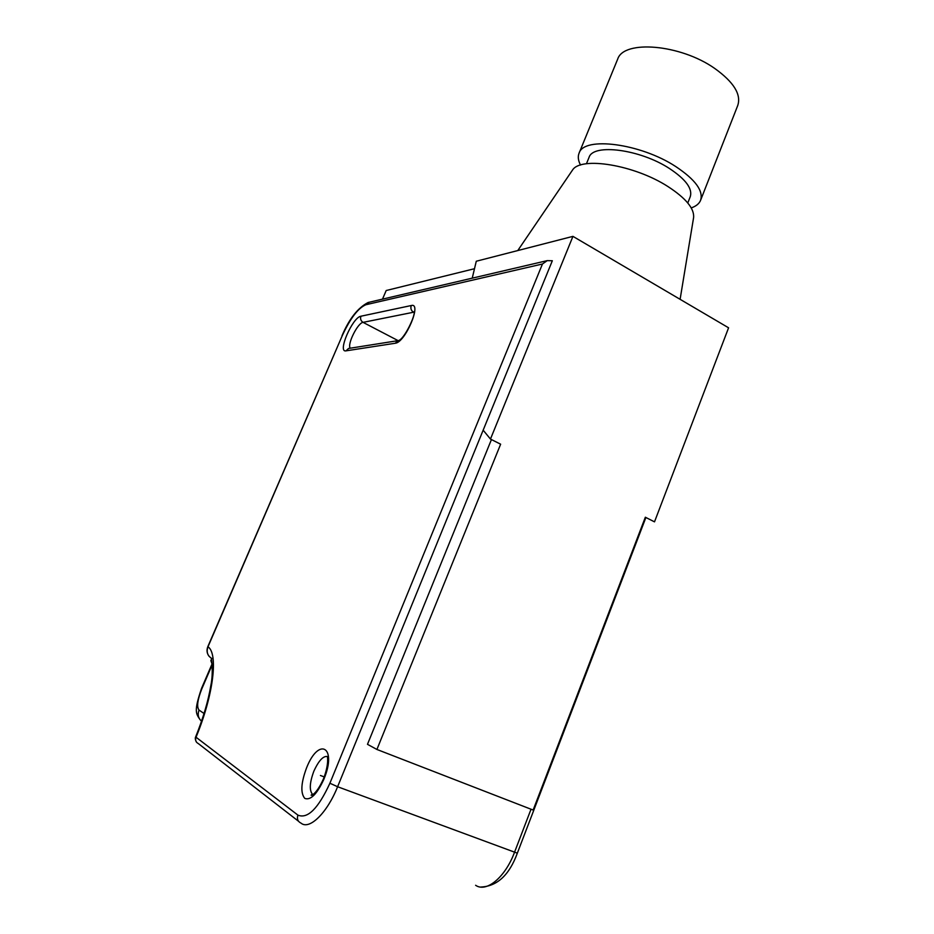 <?xml version="1.0" encoding="UTF-8"?>
<svg xmlns="http://www.w3.org/2000/svg" width="934" height="934" viewBox="0 0 934 934"><rect width="100%" height="100%" fill="white"/><g stroke="black" fill="none" stroke-linecap="round" stroke-linejoin="round"><path stroke-width="1.4" d="M472.23 278.169L476.282 261.24L572.939 236.36L728.578 327.799L654.5 521.849L645.347 517.226L533.151 810.047L376.916 749.465L500.636 444.199L490.467 439.073L483.158 430.177L552.333 260.749L547.219 260.633L542.456 264.007L365.859 304.741C358.154 308.08 350.297 318.354 342.311 335.551L207.99 646.783C206.192 652.049 207.558 655.995 212.065 658.633M491.436 439.552L367.482 744.328L376.916 749.465M572.939 236.36L490.467 439.073M382.496 299.137L386.197 290.521L474.414 268.735M195.638 736.926L297.923 815.125C307.59 819.176 318.249 808.552 329.9 783.241L542.456 264.007M211.364 659.462L210.862 660.618L212.1 664.156M680.104 299.324L693.6 217.575C694.441 208.574 685.871 198.218 667.892 186.52C634.361 164.839 581.006 156.247 572.554 170.011L571.76 171.191M588.91 157.718L589.097 157.262C593.3 143.299 640.14 149.288 669.48 168.529C685.965 179.468 692.853 188.925 690.179 196.911L687.786 202.982M580.539 165.073C578.123 160.496 577.656 156.457 579.162 152.966C584.089 136.236 640.49 143.357 675.807 166.591C695.491 179.725 703.722 191.05 700.488 200.565C699.017 203.845 695.935 206.286 691.242 207.908M617.456 59.683L617.713 59.052C623.772 39.648 680.431 44.202 714.755 68.462C733.879 82.204 741.514 94.614 737.673 105.682L700.745 199.899M324.238 776.913L320.432 775.489M298.483 821.231L198.323 743.581C195.836 742.261 195.078 740.16 196.023 737.288C213.664 694.674 218.346 653.531 207.99 646.783L207.815 646.678C206.461 650.122 206.858 653.298 208.982 656.193M346.024 350.845C337.104 352.9 352.468 317.291 360.933 316.217L411.252 305.535C422.378 302.207 405.321 342.58 395.257 343.245L346.024 350.845L348.557 348.464L397.977 340.653L395.257 343.245M306.55 767.9C318.844 736.401 337.466 746.885 323.864 779.271C316.988 794.169 310.637 800.543 304.799 798.418C300.386 793.129 300.97 782.961 306.55 767.9M350.297 348.195C346.841 344.774 357.664 322.86 363.057 322.358L413.529 312.236C411.112 310.613 410.353 308.383 411.252 305.535M360.933 316.217C360.092 318.833 360.804 320.876 363.057 322.358L398.082 340.618M312.855 794.577L312.586 794.402C309.177 790.409 309.598 782.669 313.859 771.192C319.054 759.844 323.911 755.046 328.429 756.797M531.026 809.229L514.471 852.403C505.212 877.365 486.357 892.869 475.616 885.28M645.896 517.518L517.331 853.174L337.606 786.732L483.158 430.177M297.923 815.125C296.767 818.768 297.701 821.383 300.725 822.971L301.098 823.193C309.481 830.174 327.157 812.942 337.606 786.732L329.9 783.241M365.859 304.741L369.269 302.231M342.311 335.551L207.815 646.678M201.557 721.188C198.242 718.246 197.413 714.545 199.035 710.062C196.537 706.886 197.483 699.788 201.861 688.755L212.158 664.81M200.343 720.044C195.615 713.424 193.957 710.867 201.522 688.44L201.861 688.755M204.056 713.518L199.035 710.062M414.626 312.271L413.972 311.746C416.214 313.917 403.92 340.548 397.977 340.653M312.937 794.53L311.372 794.881C309.808 795.978 315.715 796.142 323.456 778.898C329.62 763.008 327.11 755.302 327.425 756.797M517.331 853.174C509.299 875.123 497.063 886.413 480.625 887.055M547.219 260.633L368.124 302.499C357.839 307.823 349.129 318.903 342.019 335.715M211.388 659.03C211.271 657.769 213.699 672.083 210.827 685.579C208.235 701.049 203.168 718.176 195.626 736.961M196.514 742.191C195.264 739.856 194.972 738.094 195.65 736.903M201.522 688.44L212.053 663.957M572.554 170.011L517.775 250.557M589.097 157.262L586.435 163.765M579.162 152.966L617.713 59.052"/></g></svg>

